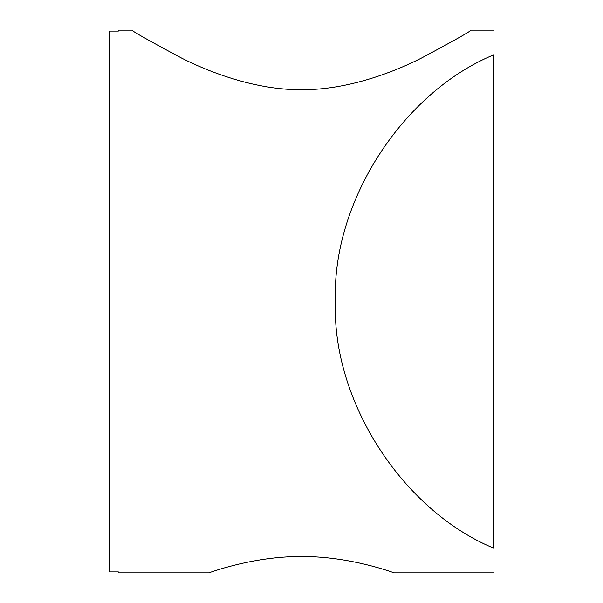 <?xml version="1.0" encoding="UTF-8"?>
<svg xmlns="http://www.w3.org/2000/svg" width="603" height="603" viewBox="0 0 603 603"><rect width="100%" height="100%" fill="white"/><g stroke="black" fill="none" stroke-linecap="round" stroke-linejoin="round"><path stroke-width="0.9" d="M493.706 30.15L471.094 30.15C469.805 31.748 453.252 41.057 421.422 58.084C392.169 72.948 346.114 90.156 301.5 89.681C256.886 90.156 210.831 72.948 181.578 58.084C149.748 41.057 133.195 31.748 131.906 30.15L118.339 30.15L118.339 31.092L109.294 31.092L109.294 571.908L118.339 571.908L118.339 572.85L208.789 572.85M493.706 548.172C402.118 510.274 331.71 400.55 335.419 301.5C331.71 202.45 402.118 92.726 493.706 54.828C493.706 22.145 493.706 22.145 493.706 54.828L493.706 548.172C493.706 580.855 493.706 580.855 493.706 548.172M301.5 556.524C251.67 556.252 207.794 573.385 208.789 572.85C207.794 573.385 251.67 556.252 301.5 556.524C351.33 556.252 395.206 573.385 394.211 572.85C395.206 573.385 351.33 556.252 301.5 556.524M493.706 572.85L394.211 572.85"/></g></svg>
